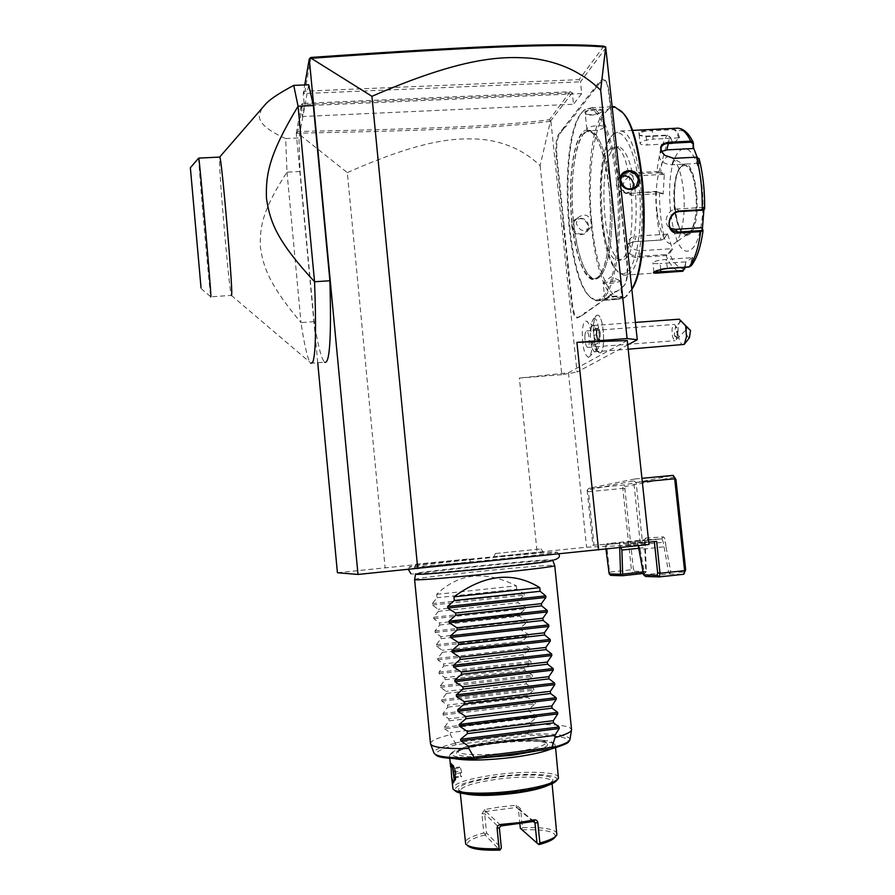<?xml version="1.0" encoding="UTF-8"?>
<svg xmlns="http://www.w3.org/2000/svg" width="895" height="895" viewBox="0 0 895 895"><rect width="100%" height="100%" fill="white"/><g stroke="black" fill="none" stroke-linecap="round" stroke-linejoin="round"><path stroke-width="0.67" stroke-dasharray="4.47 3.36" d="M337.415 572.733L586.572 547.203L648.976 544.496M555.448 552.103L557.283 552.249C557.753 553.558 415.951 567.799 409.977 567.038L409.474 567.005C402.728 566.289 538.32 552.472 555.448 552.103M470.893 562.44C466.34 562.328 411.711 567.9 414.105 568.247L414.34 568.269C417.126 568.56 471.788 563.022 471.296 562.507L470.893 562.44M542.605 551.98L493.816 556.925L542.605 551.98M317.747 362.755L296.267 133.478L297.822 133.198L347.316 172.623L385.096 567.654M296.267 133.478L301.291 104.637L302.409 116.529L304.367 105.744L303.226 93.572L304.736 84.935M314.145 321.685L301.011 322.625C304.233 344.083 307.198 357.284 309.883 362.24L310.71 363.292L324.628 362.229C321.439 359.119 317.949 345.604 314.145 321.685L300.071 171.482L298.975 137.931L308.685 84.779M296.704 133.019L297.8 131.475L302.778 103.406L570.126 91.737L572.319 92.778L573.527 104.245L302.409 116.529M347.316 172.623C424.096 138.524 456.875 137.606 482.058 139.351C505.216 141.913 524.571 150.696 540.132 165.676L550.403 121.272L572.319 92.778L301.291 104.637L302.778 103.406M550.917 121.44L577.051 372.074L627.719 344.866M606.06 47.569L580.497 81.814L581.739 93.55L573.527 104.245M593.419 319.056C599.829 313.328 601.966 357.194 594.884 348.849L591.964 340.749L591.975 345.862C591.617 352.742 590.487 356.568 588.586 357.34C584.569 355.561 582.466 347.349 582.253 332.683C582.734 324.191 584.222 320.376 586.74 321.227C588.507 322.502 589.95 326.16 591.058 332.202C590.957 325.366 591.74 320.992 593.419 319.056L596.227 315.577L597.614 315.118C604.159 315.398 606.06 355.002 599.449 352.731L598.005 351.735L594.716 343.277L593.351 330.054L591.058 332.202M617.371 171.985L608.723 93.024C608.018 86.826 606.81 82.53 605.109 80.136L602.447 79.062L597.625 83.985L558.424 134.608C556.097 138.747 555.37 146.12 556.209 156.737L571.525 303.506C572.856 313.798 574.881 318.586 577.577 317.882L583.171 314.727L614.664 292.352L619.519 289.779L623.714 286.098C626.713 282.227 627.753 274.373 626.824 262.526L619.083 190.076L617.886 172.209L616.398 164.904M540.132 165.676L561.791 374.692L577.051 372.074M561.791 374.692L519.357 378.082L537.089 552.081M627.261 340.514L568.448 372.756L519.357 378.082M568.448 372.756L586.572 547.203M640.249 543.03L633.649 480.883L636.121 482.439L642.532 542.817L623.86 543.813L623.054 542.795L592.87 545.301L587.12 490.158L633.649 480.883L634.7 479.004L641.928 478.322M550.403 121.272C503.203 127.526 435.596 130.469 297.822 133.198M550.47 121.228L549.418 119.717C502.677 125.882 435.026 128.802 297.8 131.475M570.126 91.737L549.418 119.717M642.308 481.857L636.121 482.439M592.87 545.301L594.023 545.156L588.462 491.713L587.12 490.158L588.932 488.312L634.7 479.004M588.462 491.713L622.819 488.435L623.367 485.045L625.281 486.477L674.875 477.069M588.932 488.312L623.367 485.045L673.174 475.379M619.709 547.662L619.799 543.299L606.788 544.63M619.799 543.299L594.023 545.156M645.608 576.481L669.393 573.93L670.769 571.983L665.969 546.577L640.16 549.452L644.792 574.747L668.531 572.207L663.273 542.269L661.908 538.824L644.445 539.875L645.787 572.453L643.348 573.494M623.86 543.813L637.408 542.426L638.258 545.648M642.532 542.817L648.73 542.191M637.408 542.426L656.628 541.374M665.969 546.577L665.488 542.068C665.041 538.88 664.325 537.157 663.329 536.899L645.765 538.096L645.183 543.03L646.335 571.491L645.787 572.453M670.769 571.983L685.134 572.263M644.792 573.337L632.664 573.046L634.242 571.256L633.358 568.952L624.889 488.871L625.281 486.477M634.242 571.256L646.335 571.491M638.739 548.299L645.642 547.337M645.228 571.737L643.069 571.961M645.183 543.03L620.28 545.614L620.973 547.516M640.16 549.452L638.471 544.82L665.488 542.068M644.792 574.747L644.378 575.698M637.743 542.829L637.956 544.876M669.393 573.93L683.825 574.277M668.531 572.207L669.773 572.979M605.971 549.138L605.434 544.015M619.586 543.712L619.787 545.67M608.32 571.603L609.529 572.095L610.737 575.373L632.664 573.046L631.411 569.779L609.529 572.095L606.575 543.869M624.889 488.871L622.819 488.435L631.411 569.779L633.358 568.952M304.938 91.189L303.226 93.572L580.497 81.814L579.076 79.644L304.938 91.189L310.923 57.448M581.739 93.55L304.367 105.744M603.845 46.182L579.076 79.644M599.449 352.731L599.482 352.719C606.094 355.002 604.192 315.398 597.647 315.118L597.647 315.118C594.918 315.398 593.497 320.376 593.351 330.054L593.318 330.02C593.363 322.513 594.336 317.691 596.227 315.577M591.964 340.749L594.716 343.277M588.586 357.34L594.571 351.802C591.819 349.732 590.398 343.781 590.342 333.969C590.644 328.398 591.617 325.59 593.24 325.545L594.358 326.384C596.518 329.986 597.547 335.692 597.468 343.479L591.975 345.862M595.622 351.366L597.468 343.479M680.077 319.851L678.052 327.38C677.929 337.102 679.529 342.964 682.829 344.978M689.441 337.717C686.756 337.225 685.872 333.477 686.801 326.496M674.248 334.92L677.493 338.377L676.061 338.377L674.248 334.92L675.557 326.574L676.172 326.798L678.03 334.193L676.944 337.952M677.28 335.502L676.486 339.406L675.02 340.693C672.995 339.44 672.011 335.759 672.067 329.673C672.369 326.228 673.118 324.482 674.327 324.449L675.915 326.172L677.28 335.502M584.871 336.24C585.062 332.761 585.654 331.005 586.65 330.982C588.351 332.28 589.223 336.017 589.268 342.192C589.078 345.66 588.485 347.394 587.489 347.405C585.8 346.108 584.927 342.382 584.871 336.24M599.482 352.719C597.625 352.16 596.048 348.994 594.739 343.244M598.24 340.301L596.752 334.998L597.01 328.644L598.755 327.548L600.254 332.873L599.303 333.063L599.079 338.646L597.547 339.552L596.249 334.92L596.473 329.371L597.994 328.42L599.303 333.063L596.775 333.253L596.551 338.836L599.997 339.272L598.24 340.301L597.547 339.552L595.03 339.742L593.743 335.11L593.967 329.561L595.477 328.61L596.775 333.253M598.755 327.548L597.994 328.42L595.477 328.61M597.01 328.644L593.967 329.561M596.752 334.998L593.743 335.11M596.551 338.836L595.03 339.742M597.625 83.985L598.375 84.678L602.19 80.628L605.747 80.807C607.392 83.112 608.555 87.251 609.238 93.225L616.912 165.06M598.375 84.678L595.734 88.023L594.962 87.386M563.548 127.37L564.23 127.996L565.841 126.676L595.734 88.023M564.23 127.996L562.038 130.771L561.333 130.189M563.223 225.462L563.984 225.339L563.47 218.816L556.97 156.524C556.153 146.299 556.869 139.184 559.106 135.201L562.038 130.771M563.984 225.339L564.935 234.389L564.174 234.635M580.821 316.338L578.125 317.199C575.53 317.893 573.583 313.272 572.297 303.349L564.935 234.389M581.392 315.633L583.171 314.727M616.666 291.736L617.304 290.964L615.268 291.602L583.719 314.044M617.304 290.964L619.519 289.779M618.501 182.591L627.328 262.627C628.223 274.038 627.216 281.601 624.318 285.337L620.112 289.029M619.004 182.669L617.886 172.209M581.985 133.825C572.364 144.777 568.124 186.361 572.095 222.508C576.044 255.858 582.824 274.687 592.423 278.994L597.166 277.73C607.302 271.353 613.422 227.475 608.846 186.831C604.606 153.123 597.882 134.44 588.653 130.793L581.985 133.825M573.606 222.419C577.566 255.757 584.357 274.586 593.989 278.893L599.404 277.07C609.226 269.44 614.954 226.39 610.502 186.742C607.571 161.492 602.715 144.229 595.958 134.944C602.715 144.218 607.56 161.492 610.502 186.742C614.954 226.39 609.226 269.44 599.404 277.081C589.246 286.792 577.286 259.774 573.594 222.419C567.408 170.43 580.217 113.631 595.958 134.932L590.264 130.715L583.562 133.747C573.908 144.699 569.623 186.272 573.606 222.419M581.381 113.128L583.395 111.002C595.768 99.188 612.035 132.605 616.89 185.22C621.913 237.712 613.713 290.584 600.948 298.516C596.719 301.313 592.468 300.172 588.205 295.081C564.6 270.01 559.051 138.747 581.381 113.128M582.265 112.088L584.301 109.928L591.394 107.713C603.812 109.783 616.733 150.282 619.284 199.137C621.947 247.96 613.713 291.983 602.044 299.456L596.193 300.854L589.134 295.965C565.237 270.57 559.644 138.054 582.265 112.088M604.517 299.277C610.2 296.804 616.084 296.077 622.17 297.073L622.249 298.024C619.463 299.624 601.597 300.899 604.382 299.377L605.098 298.561C610.334 296.256 615.771 295.574 621.432 296.514L621.522 297.397C619.329 298.773 604.494 299.791 604.807 298.93L605.098 298.561M631.848 288.94L624.699 297.856L618.534 299.266C589.178 296.983 577.51 140.481 604.807 111.047L612.359 106.516M602.357 111.159C605.915 107.971 587.31 108.821 584.715 111.976L585.431 113.922C591.438 115.466 597.01 114.616 602.145 111.383L602.066 111.148C602.279 109.078 587.355 110.051 585.442 112.613L586.113 114.403C591.718 115.835 596.875 115.052 601.574 112.065L601.776 111.853M588.53 226.021C587.858 214.912 570.462 215.975 571.871 227.039C572.778 237.958 590.185 236.839 588.53 226.021L588.071 225.909C585.252 218.156 580.642 216.612 574.232 221.289L572.643 226.849C575.563 234.345 580.161 235.911 586.46 231.548L588.071 225.909M603.096 282.82L619.34 280.348L619.799 281.265C617.651 283.055 602.861 284.431 603.096 282.82L604.807 298.93M631.892 289.353L625.571 296.771C611.688 305.732 596.764 271.666 591.998 225.596C587.075 179.671 592.814 127.504 605.881 111.987C610.77 106.315 615.973 106.069 621.488 111.248M609.842 149.118C593.396 164.423 600.053 259.371 617.516 260.311L621.566 259.192C638.94 250.141 633.168 146.97 615.1 146.97L609.842 149.118M634.801 187.648C631.422 163.024 626.064 149.409 618.725 146.791L613.422 148.939C596.831 164.244 603.487 259.147 621.074 260.076L625.169 258.957C633.671 253.553 638.694 218.693 634.812 187.681M612.012 135.671L612.885 134.798C622.73 125.289 635.439 149.342 639.209 187.693C643.113 225.932 636.759 265.681 626.601 272.36C622.998 274.81 619.407 273.881 615.805 269.563C597.435 250.029 594.291 152.956 612.012 135.671M613.455 133.937L620.448 130.983C643.863 130.849 650.933 263.533 628.413 273.926L623.39 275.201L617.315 271.028C598.464 250.969 595.253 151.736 613.455 133.937M664.358 173.675L663.676 174.368L660.085 172.802L660.678 172.064L656.93 171.527L630.102 172.992C617.069 172.892 616.084 194.607 629.107 193.499L655.766 191.966L659.492 192.391L663.15 194.058L664.358 173.675L660.678 172.064C662.468 156.692 665.768 145.124 670.556 137.36L672.95 143.826L679.618 137.64L677.179 131.084L673.823 128.746L652.365 129.797C645.877 130.021 641.346 130.983 638.761 132.684L639.601 135.167L646.045 136.152L667.2 135.1L670.556 137.36L672.514 143.659L647.242 144.945C642.856 145.102 640.462 144.598 640.059 143.446C641.033 141.32 645.396 139.888 653.126 139.161L652.209 130.681C646.112 130.883 641.872 131.755 639.477 133.31L639.075 134.295L640.283 135.637L646.335 136.577L667.502 135.525L670.176 137.36M653.965 272.102L654.379 271.498C656.785 269.954 661.025 268.78 667.088 267.974L688.613 266.531L690.895 264.349L691.846 257.704L666.16 259.405C658.384 260.154 653.976 261.273 652.925 262.761C653.294 263.544 655.677 263.812 660.062 263.566L660.711 269.596M691.231 265.726L691.768 264.338L690.895 264.349M703.906 209.609L703.996 206.667L704.611 208.759L703.862 209.464L703.257 207.427L676.788 209.005C667.413 209.106 662.21 223.157 669.751 227.811L670.545 228.315M697.138 157.196L699.286 163.886L699.118 158.862L696.992 157.184M693.39 142.943C688.221 132.852 682.818 128.902 677.179 131.084L676.363 131.498L673.655 129.63L652.209 130.681L652.365 129.797M684.888 268.701C679.26 269.115 674.148 264.115 669.538 253.688L672.559 249.168L667.446 233.662L663.922 238.797L660.969 239.983L634.264 241.672C621.253 242.567 626.22 259.192 639.153 257.346L666.037 255.578L669.538 253.688L668.8 253.106L671.753 248.709L640.719 250.712C632.877 250.164 628.928 246.964 628.883 241.102C629.756 238.182 632.183 236.526 636.144 236.135L634.566 241.795C630.639 242.232 628.189 244.044 627.205 247.221C627.25 253.106 631.221 256.149 639.097 256.339L665.992 254.583L668.8 253.106M629.107 193.499L656.001 191.418L662.546 193.443L631.758 195.211L626.31 193.678C619.262 189.225 623.972 176.136 632.698 176.08L630.259 173.887C621.589 173.854 616.42 186.563 623.826 191.34L629.33 192.94L631.758 195.211M667.446 233.662L664.459 238.204C661.103 224.242 659.447 208.971 659.492 192.391L658.988 191.81M664.056 238.629L661.271 240.095L634.264 241.672M703.034 230.563C700.729 246.684 696.97 257.939 691.768 264.338L692.741 257.514L691.846 257.704M692.741 257.514L685.861 261.978L685.089 267.292M680.155 150.483C688.512 142.562 699.073 159.377 702.06 187.055C705.17 214.632 699.689 244.234 691.007 249.615C671.026 264.73 660.365 166.246 680.155 150.483M703.996 206.667L703.257 207.427M699.286 163.886L698.413 163.393L698.245 158.516M698.413 163.393L671.977 164.814C663.564 164.177 659.302 160.865 659.179 154.857L661.696 151.434M679.618 137.64L678.734 137.875L676.363 131.498M678.734 137.875L653.126 139.161M660.085 172.802L630.259 173.887L630.102 172.992M663.15 194.058L662.546 193.443M663.676 174.368L632.698 176.08M666.965 234.199L636.144 236.135M672.559 249.168L671.753 248.709M685.861 261.978L684.63 267.325M685.413 261.877L660.062 263.566M688.535 233.584L685.492 234.4C680.055 232.543 676.34 223.817 674.349 208.222C672.749 187.939 675.031 174.033 681.196 166.492L684.776 165.295L687.058 166.358C691.332 170.139 694.274 178.474 695.874 191.362C697.429 212.797 694.979 226.86 688.535 233.584M657.008 211.231C653.35 181.372 662.121 149.141 672.425 158.091C677.739 162.823 681.408 173.417 683.433 189.885C686.331 214.509 681.173 241.303 673.487 244.066C665.623 245.353 660.13 234.412 657.008 211.231M590.241 228.102C583.842 232.566 579.199 230.966 576.346 223.302L577.901 217.731C584.312 213.066 588.988 214.61 591.931 222.363L590.241 228.102L586.46 231.548M603.756 127.045L603.465 127.761C601.44 130.513 586.74 131.822 586.863 129.227L587.131 128.544C589.033 125.781 603.924 124.439 603.756 127.045L602.066 111.148M621.522 176.326L617.953 178.933L616.252 185.12C619.429 193.633 624.565 195.434 631.646 190.523L634.667 187.782M632.765 188.733L631.646 190.523M300.071 171.482L286.993 172.164L285.673 138.568C267.202 130.368 258.442 122.481 259.382 114.896L261.855 108.44M285.673 138.568L298.975 137.931M286.993 172.164L301.011 322.625C269.943 285.404 263.466 268.366 260.434 247.3C259.584 226.234 262.996 209.173 286.993 172.164M198.668 158.147L198.735 160.127C199.551 176.975 209.822 293.325 210.806 296.827L231.335 295.372C229.277 291.054 219.376 177.669 219.488 159.511L219.599 157.072M416.209 573.74C421.903 574.791 549.508 562.004 552.282 560.113L550.839 559.8C535.613 559.711 412.539 572.274 415.604 573.639L416.209 573.74M414.631 579.524C414.295 577.555 537.492 564.969 552.92 565.36L554.71 565.517M436.704 594.336L516.404 585.845C485.157 570.216 458.587 573.046 436.704 594.336L437.028 597.726L432.33 603.577L432.475 605.031L438.158 609.316L438.36 611.352L433.672 617.27L433.806 618.725L439.49 622.954L439.691 625.001L435.004 630.975L435.149 632.429L440.832 636.613L441.022 638.65L436.335 644.691L436.48 646.145L442.164 650.273L442.365 652.321L437.677 658.429L437.823 659.884L443.495 663.967L443.696 666.003L439.02 672.179L439.154 673.633L444.837 677.66L445.039 679.708L440.362 685.939L440.497 687.394L446.169 691.376L446.37 693.424L441.705 699.722L441.839 701.177L447.511 705.103L447.713 707.151L443.047 713.516L443.182 714.982L448.854 718.842L449.055 720.9L444.39 727.322L444.535 728.787L536.586 717.41L530.209 722.668L530.411 724.704C550.403 724.077 563.447 725.006 569.533 727.478L571.547 729.514M444.535 728.787L450.196 732.602L450.398 734.661L456.193 744.64L527.379 735.69L530.411 724.704M510.765 752.46C533.14 749.316 544.932 746.016 546.129 742.548C546.342 738.543 519.279 738.073 493.839 741.384C471.575 744.416 459.627 747.739 457.994 751.352C457.401 755.235 484.396 755.928 510.765 752.46M536.586 717.41L536.441 715.966L529.034 711.089L449.055 720.9M443.182 714.982L535.21 703.761L528.833 709.053L529.034 711.089M535.21 703.761L535.065 702.318L527.67 697.485L447.713 707.151M441.839 701.177L533.834 690.134L527.457 695.46L527.67 697.485M533.834 690.134L533.688 688.691L526.294 683.903L446.37 693.424M440.497 687.394L532.458 676.519L526.092 681.867L526.294 683.903M532.458 676.519L532.301 675.076L524.929 670.333L445.039 679.708M439.154 673.633L531.082 662.915L524.716 668.296L524.929 670.333M531.082 662.915L530.936 661.472L523.553 656.773L443.696 666.003M437.823 659.884L529.706 649.334L523.351 654.748L523.553 656.773M529.706 649.334L529.56 647.89L522.188 643.225L442.365 652.321M436.48 646.145L528.33 635.763L521.986 641.212L522.188 643.225M528.33 635.763L528.184 634.32L520.823 629.7L441.022 638.65M435.149 632.429L526.954 622.204L520.621 627.686L520.823 629.7M526.954 622.204L526.808 620.772L519.458 616.185L439.691 625.001M433.806 618.725L525.589 608.667L519.257 614.171L519.458 616.185M525.589 608.667L525.443 607.235L518.104 602.693L438.36 611.352M432.475 605.031L524.224 595.141L517.892 600.679L518.104 602.693M524.224 595.141L524.078 593.709L516.739 589.212L437.028 597.726M516.404 585.845L516.739 589.212M430.495 743.588C430.708 740.836 437.342 737.86 450.398 734.661M455.119 742.783L527.457 733.699M530.209 722.668L450.196 732.602M528.833 709.053L448.854 718.842M527.457 695.46L447.511 705.103M526.092 681.867L446.169 691.376M524.716 668.296L444.837 677.66M523.351 654.748L443.495 663.967M521.986 641.212L442.164 650.273M520.621 627.686L440.832 636.613M519.257 614.171L439.49 622.954M517.892 600.679L438.158 609.316M538.443 750.614C549.329 747.84 554.251 745.356 553.199 743.174C551.208 738.923 520.912 738.621 492.742 742.279C468.421 745.557 454.582 749.249 451.203 753.355C450.89 756.823 461.44 758.278 482.852 757.729M550.917 749.014L555.135 744.763C553.032 740.333 521.707 739.997 492.597 743.79C467.47 747.18 453.138 751.017 449.626 755.302L449.525 755.883C449.637 757.036 451.404 757.987 454.85 758.725M558.592 777.442C558.726 771.814 526.115 770.629 495.673 774.746C468.946 778.538 454.604 782.957 452.657 788.014M556.847 780.261C560.27 774.13 527.334 772.474 496.166 776.715C468.275 780.753 454.526 785.318 454.906 790.43M557.16 833.581C555.157 829.005 543.589 827.036 522.434 827.674L520.521 808.565L516.359 805.299L500.059 806.921L484.821 809.55L485.895 811.474L517.478 807.312M516.359 805.299L516.258 807.379L518.418 809.147L519.894 823.971M484.833 811.709L485.895 811.474L484.833 811.709L485.895 811.474L484.642 813.712L486.544 832.932L501.368 848.024M484.821 809.55L481.924 813.768L483.815 832.988C471.609 836.143 465.378 839.409 465.154 842.754M533.577 821.465L534.416 821.263M538.935 844.634L521.505 829.229L522.434 827.674M520.331 828.289L521.505 829.229M555.28 836.814C555.94 831.544 544.91 829.206 522.188 829.799M500.965 825.928L499.958 825.984M486.544 832.932L485.012 834.912L499.768 850.116M483.815 832.988L485.303 834.218M485.012 834.912C471.52 838.481 465.713 842.027 467.604 845.562M454.089 777.464L455.029 780.395C456.17 780.037 454.694 766.668 453.373 765.359L452.646 767.597M454.056 778.74L454.873 780.418M455.219 780.373C456.651 781.301 455.063 766.098 453.642 765.236L453.004 768.962M454.045 775.674L454.414 777.822L455.421 778.74L456.148 777.632L456.114 773.403L455.242 768.425L454.414 767.686L455.309 776.86L456.148 777.632L461.462 776.938L460.601 776.178L459.963 771.188L453.62 771.926M454.414 777.822L455.309 776.86L460.601 776.178M455.421 778.74L454.347 767.697L453.34 766.814L454.414 767.686L459.706 767.015L459.963 771.188M454.347 767.697L455.242 768.425L460.567 767.742L459.706 767.015M454.358 767.832L455.365 773.649L461.675 772.687L461.462 776.938M461.675 772.687L460.567 767.742M416.141 564.242L468.745 558.939L416.141 564.242M495.774 553.479L540.983 548.937L495.774 553.479M646.112 537.917L644.668 539.763L607.313 543.589M663.329 536.899L661.841 538.824L623.054 542.795M600.254 332.873L599.997 339.272M602.19 80.628L601.429 79.957M600.321 83L599.56 82.329M593.978 91.044L593.217 90.373M565.841 126.676L565.148 126.061M560.594 133.321L559.901 132.728M559.106 135.201L558.424 134.608M556.97 156.524L556.209 156.737M563.47 218.816L562.709 219.006M565.752 240.621L564.98 240.8M572.297 303.349L571.525 303.506M578.125 317.199L577.577 317.882M579.714 316.114L579.154 316.796M585.308 312.254L584.737 312.948M615.268 291.602L614.664 292.352M622.036 286.937L621.421 287.709M624.028 285.572L623.412 286.333M608.958 186.652C604.64 145.303 591.416 120.982 581.851 133.154C572.196 144.71 567.978 186.015 571.871 222.665C575.653 259.427 587.03 286.031 597.166 278.412C607.369 271.42 613.433 227.867 608.958 186.652M584.715 111.976L585.442 112.613M622.249 298.024L621.522 297.397M675.043 128.309L673.655 129.63M667.401 268.478L666.16 259.405M638.761 132.684L639.477 133.31M646.045 136.152L647.242 144.945M656.001 191.418L655.766 191.966C655.711 209.363 657.433 225.372 660.969 239.983L661.271 240.095M665.992 254.583L666.037 255.578C670.187 265.144 674.808 270.413 679.909 271.375L681.039 271.465M667.502 135.525L667.2 135.1C662.188 143.211 658.765 155.361 656.93 171.527L657.087 172.422M639.153 257.346L640.719 250.712M653.809 272.203L654.379 271.498M679.697 211.556L676.788 209.005M671.977 164.814L673.879 158.292M689.329 234.199C675.49 245.319 667.983 176.214 681.833 165.799C695.874 151.479 704.074 225.887 689.329 234.199M688.613 233.573L685.559 234.389C673.129 234.065 669.359 175.207 681.263 166.492L684.843 165.284C697.541 165.284 700.875 227.185 688.613 233.573M571.871 227.039L572.643 226.849M454.805 743.342C440.787 746.732 433.829 749.909 433.918 752.874L434.198 753.5M456.193 744.64C424.398 753.78 430.495 758.49 474.495 758.792M550.996 749.003C583.171 740.892 567.184 733.911 527.379 735.69M569.914 739.807L570.025 739.292C568.459 735.041 554.452 733.329 528.016 734.146M444.39 727.322L536.441 715.966M443.047 713.516L535.065 702.318M441.705 699.722L533.688 688.691M440.362 685.939L532.301 675.076M439.02 672.179L530.936 661.472M437.677 658.429L529.56 647.89M436.335 644.691L528.184 634.32M435.004 630.975L526.808 620.772M433.672 617.27L525.443 607.235M432.33 603.577L524.078 593.709M494.901 756.185C470.759 757.629 457.927 756.611 456.405 753.154C458.71 749.406 471.139 745.994 493.693 742.906C539.271 736.686 570.272 744.013 526.528 752.136M515.352 791.627C489.42 795.118 462.581 794.413 458.766 790.375C457.267 785.553 469.953 781.167 496.803 777.218C520.89 774.041 546.554 774.343 552.237 778.068C555.985 782.711 543.69 787.231 515.352 791.627M465.087 793.854L460.075 790.811C461.719 786.381 474.126 782.51 497.296 779.198C523.765 775.607 552.014 776.703 551.879 781.648L547.572 785.575M481.924 813.768L484.642 813.712L499.354 827.707M533.342 821.509L518.418 809.147L520.521 808.565M533.319 821.52L516.258 807.379M485.895 811.474L501.267 825.906M453.34 766.814L453.373 770.55M661.908 538.824L623.11 542.795M644.445 539.875L645.765 538.096M594.358 326.384L586.74 321.227M594.571 351.802L628.189 349.207M684.764 343.725L684.239 344.407M593.24 325.545L635.428 322.424M681.106 321.081L675.557 326.574M676.061 338.377L677.493 338.366L688.009 327.973M677.336 337.102L676.486 339.406M676.788 327.794L675.915 326.172M586.65 330.982L674.327 324.449M587.489 347.405L675.02 340.693M594.884 348.849L598.005 351.735M598.442 328.219L596.875 329.203M597.032 328.834L596.786 334.965L598.207 340.022M605.747 80.807L605.109 80.136M584.323 313.284L584.882 312.59M620.861 288.145L621.477 287.396M624.318 285.337L623.714 286.098M593.989 278.893L592.423 278.994M590.264 130.715L588.653 130.793M583.395 111.002L584.301 109.928M591.394 107.713L612.381 106.751M585.431 113.922L586.113 114.403M602.145 111.383L601.574 112.065M596.193 300.854L618.534 299.266M588.205 295.081L589.134 295.965M604.382 299.377L604.986 298.639M622.17 297.073L621.432 296.514M620.123 280.817L621.835 296.939M619.34 280.348L611.072 276.779L603.733 282.182M627.361 295.361L626.5 296.424M621.074 260.076L617.516 260.311M618.725 146.791L615.1 146.97M612.885 134.798L614.362 133.031M620.448 130.983L632.228 130.413M639.601 135.167L640.283 135.637M623.39 275.201L682.885 271.219M653.563 272.393L654.155 271.666M653.932 272.013L652.925 262.761M671.082 229.053L669.751 227.811M661.159 147.764L659.179 154.857M639.075 134.295L640.059 143.446M623.826 191.34L626.31 193.678M627.205 247.221L628.883 241.102M684.776 165.295L681.688 166.291C670.579 174.312 672.637 231.592 685.559 234.389L685.492 234.4M687.058 166.358L672.425 158.091M687.729 234.054L673.487 244.066M615.805 269.563L617.315 271.028M577.901 217.731L574.232 221.289M586.863 129.227L585.185 113.352M617.953 178.933L622.596 174.435M231.335 295.372L309.883 362.24M201.051 288.559L210.806 296.827M558.715 554.05L557.283 552.249M554.039 559.923C543.891 560.337 504.545 563.637 468.096 567.497L428.526 571.961C414.653 573.684 412.45 574.456 410.872 573.695M408.377 569.488L409.474 567.005M546.129 742.548L546.767 743.242C545.144 740.075 517.881 739.65 493.716 742.917C464.919 746.273 454.157 752.919 457.546 752.147L457.994 751.352M553.199 743.174L555.135 744.763M451.203 753.355L449.626 755.302M449.771 758.378L449.525 755.883M555.582 747.784L555.325 745.322M557.261 779.746L558.435 778.326M454.492 790.095L452.971 788.853M552.103 783.796L552.148 781.19L551.119 782.375C549.261 784.177 539.114 788.226 515.319 791.616C496.367 793.966 480.749 794.48 468.488 793.171C456.651 790.856 460.298 790.151 459.694 790.408L460.287 793.004M555.616 836.4L556.858 834.89M534.102 821.52L517.31 807.648M467.302 845.316L465.668 843.996M453.373 765.359L450.901 763.357M455.029 780.395L453.317 782.7M453.955 767.619L454.817 768.38M455.365 773.649L455.398 778.56M415.929 564.23L414.105 568.247M468.745 558.939L471.296 562.507M495.371 553.468L493.816 556.925M540.983 548.937L543.198 552.014"/><path stroke-width="1.34" d="M627.719 344.866L637.274 339.731L627.093 338.556L576.906 342.36L627.261 340.514L648.976 544.496L358 574.445L337.415 572.733L317.747 362.755M304.736 84.935L309.278 58.913L358 574.445M324.628 362.229C329.74 364.601 331.497 337.437 329.897 280.75L313.339 105.543L308.685 84.779L293.728 85.394C280.348 92.487 271.23 98.428 266.397 103.205L261.855 108.44M605.691 47.066L600.668 90.227C582.253 72.305 559.341 61.677 531.943 58.343C502.106 55.993 463.431 56.575 371.94 96.313L311.158 58.276C474.686 46.786 559.095 43.161 605.691 47.066L637.274 339.731M600.668 90.227L627.093 338.556M576.906 342.36L598.576 549.944M371.94 96.313L417.73 568.571M648.73 542.191L656.628 541.374L660.029 573.27L684.585 570.652L674.685 478.791L673.174 475.379L641.928 478.322M638.258 545.648L643.606 574.881L657.154 575.261L659.324 576.906L683.825 574.277L684.585 570.652L685.671 569.701L675.949 479.485L674.685 478.791L642.308 481.857M685.671 569.701L683.825 574.277M673.174 475.379L675.949 479.485M643.348 573.494L622.26 575.742L620.571 574.243L619.709 547.662M643.069 571.961L622.663 574.131L621.678 575.026M605.971 549.138L609.171 573.919L610.737 575.373L622.26 575.742M609.171 573.919L620.571 574.243M620.973 547.516L621.891 550.045L622.663 574.131M638.739 548.299L621.891 550.045M643.606 574.881L645.608 576.481L659.324 576.906L660.029 573.27L657.646 572.688L654.323 541.609M657.154 575.261L657.646 572.688M311.158 58.276L309.278 58.913M309.804 58.276L310.923 57.448C473.433 46.014 557.63 42.434 603.845 46.182L605.736 47.055M628.189 349.207L684.239 344.407L686.499 336.688L685.682 325.925L690.504 330.501L689.441 337.717L684.764 343.725M635.428 322.424L679.227 319.191L690.504 330.501M679.227 319.191L685.682 325.925M681.487 321.529L688.02 327.962L681.487 321.529M612.359 106.516L614.44 106.65L622.831 112.871C645.295 137.338 651.101 257.816 631.848 288.94M620.436 180.488C618.557 168.137 638.236 167.119 639.276 179.436C640.898 192.022 621.208 193.119 620.436 180.488L622.596 174.435C629.677 169.323 634.935 171.068 638.381 179.671L636.434 186.171C629.207 191.206 624.039 189.36 620.94 180.633M621.488 111.248L623.759 113.844C646.458 138.535 651.694 260.579 631.892 289.353M703.906 209.609L702.43 228.393L703.045 230.697L700.696 231.615L678.544 233.013C665.063 234.837 666.428 211.477 679.976 210.963L702.273 209.631L704.611 208.759C704.812 190.49 702.978 173.865 699.118 158.862L696.612 157.173L673.801 158.37L664.84 155.35C658.217 148.302 659.481 143.938 668.654 142.249L690.75 141.13L693.166 142.182L693.088 148.525L666.831 149.89L661.696 151.434M685.089 267.292L682.885 271.219L660.812 272.83C655.207 273.355 652.791 273.21 653.563 272.393L653.809 272.203C656.404 270.558 660.935 269.317 667.401 268.478L688.937 267.034L691.231 265.726C696.825 258.722 700.763 247.054 703.034 230.731M703.034 230.563L702.385 229.847L700.516 230.63L678.365 232.018L672.693 230.552C665.444 226.2 670.489 211.701 679.697 211.556L701.982 210.224L704.421 209.139M696.992 157.184L673.476 158.303L665.108 155.473C662.02 152.956 660.711 150.382 661.159 147.764C662.031 145.068 664.537 143.592 668.699 143.334L690.795 142.204L692.898 143.625M684.888 268.701L682.225 270.581L653.965 272.102M693.39 142.943L693.58 147.977L697.138 157.196M702.43 228.393L701.792 227.733L702.385 229.847M701.792 227.733L675.49 229.366L670.545 228.315M684.63 267.325L684.474 268.433M632.765 188.733L633.492 184.157C631.825 177.669 627.831 175.062 621.522 176.326M313.339 105.543L298.069 106.214L314.548 281.757C277.36 241.359 270.089 222.665 266.486 198.455C265.58 173.954 269.35 153.94 298.069 106.214L293.728 85.394M310.71 363.292L312.713 362.274C315.689 354.979 316.304 328.141 314.548 281.757L329.897 280.75M219.599 157.072L219.812 157.061C221.68 157.967 232.689 285.516 231.693 294.533L231.38 295.507M210.817 296.883L210.884 295.921C210.784 286.959 199.54 159.075 198.757 158.113L198.668 158.147M201.017 287.675L190.366 167.712L201.017 287.675M554.71 565.517L554.743 565.573C558.793 567.251 421.545 581.168 415.235 579.725L414.631 579.524M552.595 559.968L554.732 565.595L571.558 729.682C571.357 732.032 565.853 734.661 555.045 737.592L554.822 735.388L559.263 728.508L460.791 740.859L460.634 739.281L467.403 733.609L553.546 722.869L553.323 720.676L557.775 713.874L459.336 726.035L459.18 724.458L465.937 718.752L552.047 708.18L551.823 705.987L556.287 699.263L457.882 711.223L457.737 709.657L464.483 703.906L550.559 693.513L550.336 691.32L554.799 684.664L456.439 696.433L456.282 694.867L463.017 689.083L549.06 678.857L548.836 676.665L553.311 670.087L454.984 681.666L454.839 680.099L461.563 674.271L547.572 664.213L547.348 662.031L551.823 655.52L453.541 666.909L453.385 665.343L460.108 659.481L546.084 649.591L545.861 647.409L550.336 640.977L452.098 652.175L451.941 650.609L458.654 644.713L544.596 634.991L544.373 632.81L548.859 626.444L450.655 637.453L450.498 635.897L457.211 629.957L543.108 620.403L542.885 618.221L547.371 611.934L449.212 622.752L449.066 621.197L455.756 615.223L541.632 605.825L541.408 603.655L545.894 597.435L447.78 608.063L447.623 606.508L454.313 600.5L540.144 591.282L539.774 587.646C513.215 571.2 484.609 574.266 453.955 596.831L454.313 600.5M460.791 740.859L468.644 746.262L468.857 748.488C447.612 748.925 435.071 747.705 431.222 744.83L430.495 743.588L414.62 579.557L415.526 574.143M459.336 726.035L467.179 731.383L467.403 733.609M457.882 711.223L465.724 716.526L465.937 718.752M456.439 696.433L464.259 701.691L464.483 703.906M454.984 681.666L462.804 686.868L463.017 689.083M453.541 666.909L461.35 672.067L461.563 674.271M452.098 652.175L459.896 657.277L460.108 659.481M450.655 637.453L458.441 642.509L458.654 644.713M449.212 622.752L456.987 627.753L457.211 629.957M447.78 608.063L455.544 613.03L455.756 615.223M545.894 597.435L545.737 595.902L540.144 591.282M547.371 611.934L547.214 610.39L541.632 605.825M548.859 626.444L548.691 624.9L543.108 620.403M550.336 640.977L550.179 639.433L544.596 634.991M551.823 655.52L551.667 653.976L546.084 649.591M553.311 670.087L553.144 668.543L547.572 664.213M554.799 684.664L554.631 683.12L549.06 678.857M556.287 699.263L556.131 697.708L550.559 693.513M557.775 713.874L557.619 712.331L552.047 708.18M559.263 728.508L559.106 726.953L553.546 722.869M468.644 746.262L554.822 735.388M467.179 731.383L553.323 720.676M465.724 716.526L551.823 705.987M464.259 701.691L550.336 691.32M462.804 686.868L548.836 676.665M461.35 672.067L547.348 662.031M459.896 657.277L545.861 647.409M458.441 642.509L544.373 632.81M456.987 627.753L542.885 618.221M455.544 613.03L541.408 603.655M539.774 587.646L453.955 596.831M555.045 737.592L551.879 747.314L473.958 757.259L468.857 748.488M551.879 747.314L551.32 748.958L474.495 758.792L473.466 757.741L473.958 757.259M482.852 757.729L512.399 755.246L538.443 750.614M454.85 758.725C467.526 760.862 486.891 760.403 512.947 757.338C530.701 754.966 543.354 752.192 550.917 749.014M451.595 777.05L450.901 763.357C453.004 764.352 455.454 782.398 453.094 782.991L451.595 777.05L452.971 788.853C455.253 793.686 486.432 794.726 516.27 790.632C541.061 787.041 555.113 782.935 558.435 778.326L555.582 747.784M454.492 790.095L454.906 790.43C457.166 795.129 487.283 796.158 516.091 792.198C540.032 788.73 553.613 784.747 556.847 780.261L557.261 779.746M460.287 793.004L465.668 843.996C469.304 847.632 480.447 849.198 499.108 848.695L497.094 828.356C497.005 826.253 498.224 824.944 500.764 824.452L518.127 822.729L534.136 819.887C536.306 819.742 537.548 820.704 537.839 822.774L539.875 843C549.631 840.349 555.292 837.653 556.858 834.89L552.103 783.796M500.764 824.452L501.267 825.906L533.319 821.52L534.136 819.887M534.416 821.263L533.319 821.52L534.416 821.263M533.577 821.465L534.942 822.829L536.978 843.045L538.935 844.634C548.299 842.083 553.748 839.476 555.28 836.814L555.616 836.4M539.875 843L538.555 844.343M536.978 843.045L520.331 828.289L519.894 823.971M467.302 845.316L467.604 845.562C471.128 849.075 481.846 850.597 499.768 850.116L501.368 848.024L499.354 827.707L500.965 825.928M500.372 849.691L499.108 848.695M452.646 767.597L454.056 778.74M453.004 768.962L454.089 777.464M453.373 770.55L453.62 771.926M688.937 267.034C694.386 260.411 698.313 248.609 700.696 231.615L700.516 230.63M701.982 210.224L702.273 209.631C702.497 190.4 700.572 172.914 696.5 157.184L696.131 157.106M690.795 142.204L690.75 141.13C686.834 133.266 682.684 128.936 678.287 128.153L675.043 128.309M678.544 233.013L675.49 229.366M679.976 210.963L679.697 211.556M668.654 142.249L666.831 149.89M681.039 271.465L682.225 270.581M660.812 272.83L660.711 269.596M639.276 179.436L638.381 179.671M559.106 726.953L460.634 739.281M557.619 712.331L459.18 724.458M556.131 697.708L457.737 709.657M554.631 683.12L456.282 694.867M553.144 668.543L454.839 680.099M551.667 653.976L453.385 665.343M550.179 639.433L451.941 650.609M548.691 624.9L450.498 635.897M547.214 610.39L449.066 621.197M545.737 595.902L447.623 606.508M430.674 744.181L433.918 752.874C435.574 756.655 448.753 758.278 473.466 757.741M552.282 747.672C563.861 744.606 569.768 741.81 570.025 739.292L571.502 730.029M526.528 752.136L494.901 756.185M547.572 785.575C540.871 788.596 530.075 791.124 515.173 793.194C492.966 795.879 476.263 796.102 465.087 793.854M537.839 822.774L534.942 822.829L533.342 821.509M497.094 828.356L499.354 827.707M453.385 771.87L454.045 775.674M612.381 106.751L614.44 106.65M623.759 113.844L622.831 112.871M632.228 130.413L678.287 128.153C683.388 129.014 687.718 132.527 691.276 138.68L693.166 142.182M699.062 158.482C702.978 173.675 704.835 190.456 704.634 208.837M672.693 230.552L671.082 229.053M634.667 187.782L636.434 186.171M198.757 158.113L219.812 157.061M219.767 156.961L266.397 103.205M190.366 167.712L198.746 158.057M415.728 574.098C415.728 575.138 441.85 572.878 474.574 569.791L526.808 564.275C537.101 563.078 550.727 561.4 552.528 560.438M554.039 559.923C558.905 558.514 560.46 556.556 558.715 554.05M410.872 573.695L408.377 569.488M434.198 753.5L436.749 755.671C440.485 758.009 452.836 759.061 473.802 758.837M569.914 739.807L568.963 741.44C567.363 741.642 573.035 742.246 551.868 748.813M450.599 766.836L449.771 758.378"/></g></svg>
